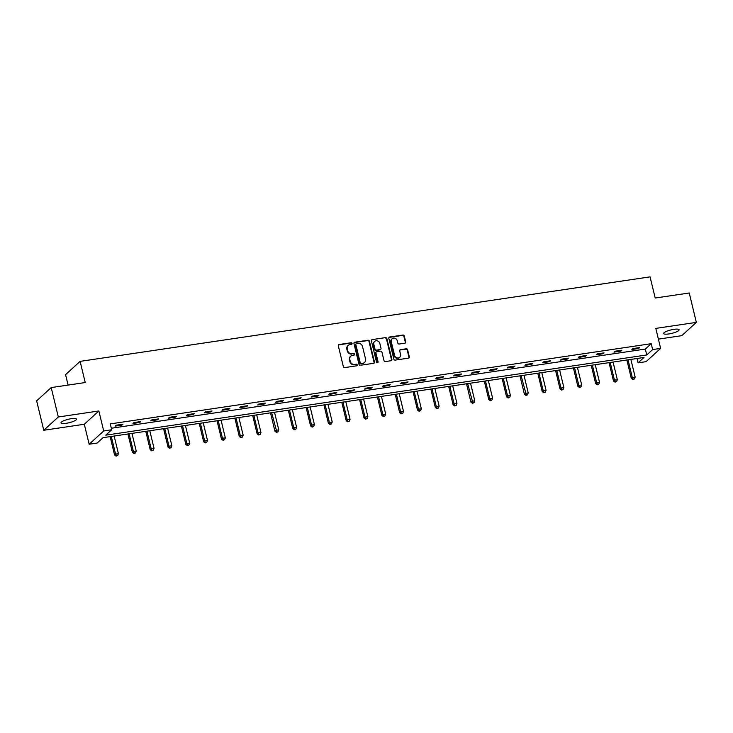 <?xml version="1.0" encoding="UTF-8"?>
<svg xmlns="http://www.w3.org/2000/svg" width="733" height="733" viewBox="0 0 733 733"><rect width="100%" height="100%" fill="white"/><g stroke="black" fill="none" stroke-linecap="round" stroke-linejoin="round"><path stroke-width="1.1" d="M352.051 343.429A0.852 0.77 47.6 0 0 351.07 342.742L339.159 344.51A1.219 1.099 47.6 0 0 338.316 345.829L343.337 366.601A1.219 1.099 47.6 0 0 344.739 367.59L356.65 365.822A0.852 0.77 47.6 0 0 357.246 364.906A0.852 0.77 47.6 0 0 356.265 364.209L354.726 364.438A3.894 3.518 47.6 0 1 350.237 361.277L349.824 359.546A3.894 3.518 47.6 0 1 352.518 355.322L354.057 355.093A0.852 0.77 47.6 0 0 354.644 354.167A0.852 0.77 47.6 0 0 353.663 353.471L352.124 353.7A3.894 3.518 47.6 0 1 347.644 350.539L347.222 348.807A3.894 3.518 47.6 0 1 349.916 344.583L351.464 344.354A0.852 0.77 47.6 0 0 352.051 343.429M351.611 344.318A0.852 0.77 47.6 0 0 350.676 343.099L338.765 344.867A1.219 1.099 47.6 0 0 338.444 344.968M356.806 365.785A0.852 0.77 47.6 0 0 355.871 364.567L354.726 364.438M354.204 355.056A0.852 0.77 47.6 0 0 353.269 353.837L352.124 353.7M673.884 329.346A7.944 1.768 166.4 0 0 663.649 333.515A7.944 1.768 166.4 0 0 668.853 333.946A7.944 1.768 166.4 0 0 679.088 329.777A7.944 1.768 166.4 0 0 673.884 329.346M71.257 418.699A7.944 1.768 166.4 0 0 61.022 422.868A7.944 1.768 166.4 0 0 66.227 423.298A7.944 1.768 166.4 0 0 76.461 419.129A7.944 1.768 166.4 0 0 71.257 418.699M404.863 343.191A1.219 1.099 47.6 0 0 405.706 341.871L404.295 336.044A1.219 1.099 47.6 0 0 402.893 335.054L389.663 337.015A1.219 1.099 47.6 0 0 388.82 338.334L393.85 359.115A1.219 1.099 47.6 0 0 395.252 360.105L408.483 358.144A1.219 1.099 47.6 0 0 409.326 356.824L407.621 349.778A1.219 1.099 47.6 0 0 406.219 348.789L400.557 349.632A1.219 1.099 47.6 0 0 399.714 350.951L400.557 354.442A3.262 2.941 47.6 0 1 396.745 357.796A3.262 2.941 47.6 0 1 394.565 355.331L391.248 341.651A3.262 2.941 47.6 0 1 395.069 338.298A3.262 2.941 47.6 0 1 397.249 340.763L397.799 343.044A1.219 1.099 47.6 0 0 399.201 344.034L404.863 343.191M652.645 349.568L660.635 348.386L646.085 361.662L638.095 362.844L643.995 357.466L103.041 437.674L97.141 443.053L89.151 444.235L103.701 430.967L111.691 429.776L105.79 435.164L646.744 354.955L652.645 349.568L651.216 343.695L110.271 423.894L111.691 429.776M51.2 387.583L58.31 416.985L43.76 430.262L36.65 400.859L51.2 387.583L85.239 382.544L80.117 361.369L650.079 276.863L655.201 298.029L689.24 292.989L696.35 322.383L655.806 328.393L660.635 348.386M43.76 430.262L84.313 424.251L98.863 410.975L58.31 416.985M98.863 410.975L103.701 430.967M369.423 341.212A1.219 1.099 47.6 0 0 368.03 340.222L354.799 342.192A1.219 1.099 47.6 0 0 353.957 343.511L358.978 364.283A1.219 1.099 47.6 0 0 360.379 365.272L373.61 363.311A1.219 1.099 47.6 0 0 374.453 361.992L369.423 341.212L369.038 341.569A1.219 1.099 47.6 0 0 367.636 340.588L354.406 342.549A1.219 1.099 47.6 0 0 354.085 342.65M372.236 339.599L385.457 337.638A1.219 1.099 47.6 0 1 386.859 338.628L391.889 359.408A1.219 1.099 47.6 0 1 391.046 360.728L385.384 361.561A1.219 1.099 47.6 0 1 383.982 360.581L381.948 352.152A1.219 1.099 47.6 0 0 380.546 351.162L376.789 351.721A1.219 1.099 47.6 0 0 375.947 353.04L378.072 361.818A0.852 0.77 47.6 0 1 377.074 362.688A0.852 0.77 47.6 0 1 376.496 362.047L371.393 340.927A1.219 1.099 47.6 0 1 372.236 339.599L385.457 337.638M658.399 339.132L681.8 335.659L696.35 322.383M80.117 361.369L65.567 374.645L68.096 385.082M111.324 428.246L645.324 349.073L651.216 343.695M115.118 426.111L121.971 425.094L122.952 424.196L116.098 425.213L115.118 426.111M132.939 423.463L139.792 422.455L140.773 421.557L133.919 422.575L132.939 423.463M150.751 420.824L157.604 419.807L158.594 418.909L151.74 419.927L150.751 420.824M168.572 418.186L175.425 417.169L176.406 416.271L169.552 417.288L168.572 418.186M186.393 415.538L193.246 414.53L194.227 413.632L187.373 414.649L186.393 415.538M204.205 412.899L211.058 411.882L212.048 410.984L205.194 412.001L204.205 412.899M222.026 410.26L228.879 409.243L229.86 408.345L223.006 409.362L222.026 410.26M239.847 407.612L246.7 406.604L247.681 405.706L240.827 406.723L239.847 407.612M257.668 404.973L264.521 403.956L265.502 403.058L258.648 404.075L257.668 404.973M275.48 402.335L282.333 401.317L283.323 400.42L276.469 401.437L275.48 402.335M293.301 399.687L300.154 398.67L301.135 397.781L294.281 398.789L293.301 399.687M311.122 397.048L317.975 396.031L318.956 395.133L312.102 396.15L311.122 397.048M328.934 394.409L335.787 393.392L336.777 392.494L329.923 393.511L328.934 394.409M346.755 391.761L353.608 390.744L354.589 389.855L347.735 390.863L346.755 391.761M364.576 389.122L371.429 388.105L372.41 387.207L365.556 388.224L364.576 389.122M382.397 386.483L389.25 385.466L390.231 384.568L383.377 385.585L382.397 386.483M400.209 383.835L407.062 382.818L408.052 381.93L401.198 382.938L400.209 383.835M418.03 381.197L424.883 380.18L425.864 379.282L419.01 380.299L418.03 381.197M435.851 378.558L442.705 377.541L443.685 376.643L436.831 377.66L435.851 378.558M453.663 375.91L460.516 374.893L461.506 373.995L454.652 375.012L453.663 375.91M471.484 373.271L478.337 372.254L479.318 371.356L472.464 372.373L471.484 373.271M489.305 370.632L496.159 369.615L497.139 368.717L490.285 369.734L489.305 370.632M507.126 367.984L513.98 366.967L514.96 366.069L508.106 367.086L507.126 367.984M524.938 365.346L531.791 364.328L532.781 363.431L525.928 364.448L524.938 365.346M542.759 362.707L549.613 361.69L550.593 360.792L543.739 361.809L542.759 362.707M560.58 360.059L567.434 359.042L568.414 358.144L561.56 359.161L560.58 360.059M578.392 357.42L585.246 356.403L586.235 355.505L579.382 356.522L578.392 357.42M596.213 354.781L603.067 353.764L604.047 352.866L597.193 353.883L596.213 354.781M614.034 352.133L620.888 351.116L621.868 350.218L615.014 351.235L614.034 352.133M631.855 349.494L638.709 348.477L639.689 347.579L632.836 348.596L631.855 349.494M637.041 358.492L638.095 362.844M84.313 424.251L89.151 444.235M645.324 349.073L646.744 354.955M121.971 425.094L121.797 424.37M139.792 422.455L139.609 421.722M157.604 419.807L157.43 419.084M175.425 417.169L175.251 416.445M193.246 414.53L193.072 413.797M211.058 411.882L210.884 411.158M228.879 409.243L228.705 408.519M246.7 406.604L246.526 405.871M264.521 403.956L264.338 403.232M282.333 401.317L282.159 400.594M300.154 398.67L299.98 397.946M317.975 396.031L317.801 395.307M335.787 393.392L335.613 392.668M353.608 390.744L353.434 390.02M371.429 388.105L371.255 387.381M389.25 385.466L389.067 384.743M407.062 382.818L406.888 382.095M424.883 380.18L424.709 379.456M442.705 377.541L442.53 376.817M460.516 374.893L460.342 374.169M478.337 372.254L478.163 371.53M496.159 369.615L495.984 368.891M513.98 366.967L513.796 366.243M531.791 364.328L531.617 363.605M549.613 361.69L549.438 360.966M567.434 359.042L567.26 358.318M585.246 356.403L585.071 355.679M603.067 353.764L602.893 353.04M620.888 351.116L620.714 350.392M638.709 348.477L638.525 347.754M348.184 345.399L347.79 345.756A3.894 3.518 47.6 0 0 346.828 349.174L347.222 348.807M351.73 354.066A3.894 3.518 47.6 0 1 347.25 350.896L346.828 349.174M350.786 356.137L350.392 356.495A3.894 3.518 47.6 0 0 349.43 359.903L349.824 359.546M354.332 364.796A3.894 3.518 47.6 0 1 349.852 361.635L349.43 359.903M373.931 363.211A1.219 1.099 47.6 0 0 374.059 362.349L369.038 341.569M356.421 343.621A0.852 0.77 47.6 0 0 355.835 344.547L360.242 362.78A0.852 0.77 47.6 0 0 361.222 363.476L362.853 363.229A3.894 3.518 47.6 0 0 365.547 359.005L362.533 346.544A3.894 3.518 47.6 0 0 358.043 343.383L356.421 343.621M356.046 343.795L355.652 344.162A0.852 0.77 47.6 0 0 355.441 344.904L355.835 344.547M364.585 362.423L364.191 362.78A3.894 3.518 47.6 0 1 362.459 363.595L360.828 363.834A0.852 0.77 47.6 0 1 359.848 363.137L355.441 344.904M391.367 360.627A1.219 1.099 47.6 0 0 391.495 359.766L386.465 338.985A1.219 1.099 47.6 0 0 385.063 338.005M376.249 351.977L375.855 352.335A1.219 1.099 47.6 0 0 375.553 353.398L377.678 362.175L378.072 361.818M377.623 362.698A0.852 0.77 47.6 0 0 377.678 362.175M379.831 343.411A3.262 2.941 47.6 0 0 374.636 341.45A3.262 2.941 47.6 0 0 373.83 344.299L374.994 349.119A1.219 1.099 47.6 0 0 376.396 350.108L380.152 349.549A1.219 1.099 47.6 0 0 380.995 348.23L379.831 343.411M374.636 341.45L374.242 341.807A3.262 2.941 47.6 0 0 373.436 344.657L373.83 344.299M380.693 349.293L380.299 349.65A1.219 1.099 47.6 0 1 379.758 349.907L376.002 350.466A1.219 1.099 47.6 0 1 374.609 349.476L373.436 344.657M392.054 338.802L391.66 339.159A3.262 2.941 47.6 0 0 390.854 342.018L391.248 341.651M399.76 357.292L399.366 357.658A3.262 2.941 47.6 0 1 394.171 355.688L390.854 342.018M408.803 358.043A1.219 1.099 47.6 0 0 408.932 357.182L407.227 350.136A1.219 1.099 47.6 0 0 405.825 349.146L400.163 349.989A1.219 1.099 47.6 0 0 399.842 350.09M405.184 343.09A1.219 1.099 47.6 0 0 405.312 342.229L403.901 336.401A1.219 1.099 47.6 0 0 402.499 335.412L389.269 337.372A1.219 1.099 47.6 0 0 388.948 337.482M110.133 436.621L114.577 455.001L115.557 454.103L118.416 453.681L114.146 436.025M111.288 436.447L115.557 454.103L116.492 455.779L116.098 456.137L117.637 455.605L116.492 455.779M118.416 453.681L117.637 455.605M116.098 456.137L114.577 455.001M127.945 433.982L132.398 452.362L133.379 451.464L136.237 451.042L131.958 433.386M129.109 433.808L133.379 451.464L134.313 453.131L133.919 453.489L135.449 452.967L134.313 453.131M136.237 451.042L135.449 452.967M133.919 453.489L132.398 452.362M145.766 431.334L150.21 449.723L151.2 448.825L154.049 448.394L149.779 430.738M146.921 431.169L151.2 448.825L152.125 450.493L151.731 450.85L153.27 450.319L152.125 450.493M154.049 448.394L153.27 450.319M151.731 450.85L150.21 449.723M163.587 428.695L168.031 447.075L169.011 446.177L171.87 445.756L167.6 428.099M164.742 428.521L169.011 446.177L169.946 447.854L169.552 448.211L171.091 447.68L169.946 447.854M171.87 445.756L171.091 447.68M169.552 448.211L168.031 447.075M181.399 426.056L185.852 444.436L186.833 443.538L189.691 443.117L185.422 425.461M182.563 425.882L186.833 443.538L187.767 445.206L187.373 445.563L188.903 445.041L187.767 445.206M189.691 443.117L188.903 445.041M187.373 445.563L185.852 444.436M199.22 423.408L203.664 441.788L204.654 440.899L207.503 440.469L203.233 422.813M200.384 423.243L204.654 440.899L205.579 442.567L205.194 442.924L206.724 442.393L205.579 442.567M207.503 440.469L206.724 442.393M205.194 442.924L203.664 441.788M217.041 420.769L221.485 439.149L222.466 438.252L225.324 437.83L221.054 420.174M218.196 420.595L222.466 438.252L223.4 439.928L223.006 440.286L224.545 439.754L223.4 439.928M225.324 437.83L224.545 439.754M223.006 440.286L221.485 439.149M234.862 418.131L239.306 436.511L240.287 435.613L243.145 435.191L238.876 417.535M236.017 417.957L240.287 435.613L241.221 437.28L240.827 437.638L242.366 437.115L241.221 437.28M243.145 435.191L242.366 437.115M240.827 437.638L239.306 436.511M252.674 415.483L257.127 433.863L258.108 432.974L260.966 432.543L256.687 414.887M253.838 415.318L258.108 432.974L259.042 434.642L258.648 434.999L260.178 434.467L259.042 434.642M260.966 432.543L260.178 434.467M258.648 434.999L257.127 433.863M270.495 412.844L274.939 431.224L275.929 430.326L278.778 429.904L274.509 412.248M271.65 412.67L276.854 432.003L276.46 432.36L277.999 431.829L276.854 432.003M278.778 429.904L277.999 431.829M276.46 432.36L274.939 431.224M288.316 410.205L292.76 428.585L293.741 427.687L296.599 427.266L292.33 409.61M289.471 410.031L293.741 427.687L294.675 429.355L294.281 429.712L295.82 429.19L294.675 429.355M296.599 427.266L295.82 429.19M294.281 429.712L292.76 428.585M306.128 407.557L310.581 425.937L311.562 425.048L314.42 424.618L310.151 406.962M307.292 407.383L311.562 425.048L312.496 426.716L312.102 427.073L313.632 426.542L312.496 426.716M314.42 424.618L313.632 426.542M312.102 427.073L310.581 425.937M323.949 404.918L328.393 423.298L329.383 422.4L332.232 421.979L327.963 404.323M325.113 404.744L329.383 422.4L330.308 424.077L329.923 424.434L331.453 423.903L330.308 424.077M332.232 421.979L331.453 423.903M329.923 424.434L328.393 423.298M341.77 402.28L346.214 420.66L347.195 419.762L350.053 419.34L345.784 401.684M342.925 402.105L347.195 419.762L348.129 421.429L347.735 421.787L349.274 421.264L348.129 421.429M350.053 419.34L349.274 421.264M347.735 421.787L346.214 420.66M359.591 399.632L364.035 418.012L365.016 417.114L367.874 416.692L363.605 399.036M360.746 399.458L365.016 417.114L365.95 418.79L365.556 419.148L367.096 418.616L365.95 418.79M367.874 416.692L367.096 418.616M365.556 419.148L364.035 418.012M377.403 396.993L381.856 415.373L382.837 414.475L385.695 414.053L381.417 396.397M378.567 396.819L382.837 414.475L383.771 416.152L383.377 416.509L384.907 415.978L383.771 416.152M385.695 414.053L384.907 415.978M383.377 416.509L381.856 415.373M395.224 394.354L399.668 412.734L400.658 411.836L403.507 411.415L399.238 393.758M396.379 394.18L400.658 411.836L401.583 413.504L401.189 413.861L402.729 413.339L401.583 413.504M403.507 411.415L402.729 413.339M401.189 413.861L399.668 412.734M413.046 391.706L417.489 410.086L418.47 409.188L421.328 408.767L417.059 391.11M414.2 391.532L418.47 409.188L419.404 410.865L419.01 411.222L420.55 410.691L419.404 410.865M421.328 408.767L420.55 410.691M419.01 411.222L417.489 410.086M430.857 389.067L435.31 407.447L436.291 406.549L439.149 406.128L434.88 388.472M432.021 388.893L436.291 406.549L437.225 408.217L436.831 408.583L438.361 408.052L437.225 408.217M439.149 406.128L438.361 408.052M436.831 408.583L435.31 407.447M448.678 386.419L453.122 404.808L454.112 403.91L456.961 403.489L452.692 385.833M449.842 386.254L454.112 403.91L455.037 405.578L454.652 405.935L456.183 405.413L455.037 405.578M456.961 403.489L456.183 405.413M454.652 405.935L453.122 404.808M466.5 383.78L470.943 402.16L471.933 401.263L474.782 400.841L470.513 383.185M467.654 383.606L472.858 402.939L472.464 403.297L474.004 402.765L472.858 402.939M474.782 400.841L474.004 402.765M472.464 403.297L470.943 402.16M484.321 381.142L488.764 399.522L489.745 398.624L492.603 398.202L488.334 380.546M485.475 380.968L489.745 398.624L490.679 400.291L490.285 400.658L491.825 400.126L490.679 400.291M492.603 398.202L491.825 400.126M490.285 400.658L488.764 399.522M502.132 378.494L506.585 396.883L507.566 395.985L510.425 395.563L506.146 377.898M503.296 378.329L507.566 395.985L508.5 397.653L508.106 398.01L509.637 397.488L508.5 397.653M510.425 395.563L509.637 397.488M508.106 398.01L506.585 396.883M519.954 375.855L524.397 394.235L525.387 393.337L528.236 392.915L523.967 375.259M521.108 375.681L526.312 395.014L525.918 395.371L527.458 394.84L526.312 395.014M528.236 392.915L527.458 394.84M525.918 395.371L524.397 394.235M537.775 373.216L542.218 391.596L543.199 390.698L546.058 390.277L541.788 372.621M538.929 373.042L543.199 390.698L544.133 392.366L543.739 392.732L545.279 392.201L544.133 392.366M546.058 390.277L545.279 392.201M543.739 392.732L542.218 391.596M555.587 370.568L560.039 388.957L561.02 388.059L563.879 387.638L559.609 369.973M556.75 370.403L561.02 388.059L561.954 389.727L561.56 390.084L563.091 389.562L561.954 389.727M563.879 387.638L563.091 389.562M561.56 390.084L560.039 388.957M573.408 367.929L577.851 386.309L578.841 385.411L581.69 384.99L577.421 367.334M574.571 367.755L578.841 385.411L579.766 387.088L579.382 387.445L580.912 386.914L579.766 387.088M581.69 384.99L580.912 386.914M579.382 387.445L577.851 386.309M591.229 365.291L595.672 383.671L596.662 382.773L599.512 382.351L595.242 364.695M592.383 365.116L596.662 382.773L597.587 384.44L597.193 384.807L598.733 384.275L597.587 384.44M599.512 382.351L598.733 384.275M597.193 384.807L595.672 383.671M609.05 362.643L613.494 381.032L614.474 380.134L617.333 379.703L613.063 362.047M610.204 362.478L614.474 380.134L615.408 381.801L615.014 382.159L616.554 381.636L615.408 381.801M617.333 379.703L616.554 381.636M615.014 382.159L613.494 381.032M626.862 360.004L631.315 378.384L632.295 377.486L635.154 377.064L630.875 359.408M628.025 359.83L632.295 377.486L633.23 379.163L632.836 379.52L634.366 378.988L633.23 379.163M635.154 377.064L634.366 378.988M632.836 379.52L631.315 378.384"/></g></svg>
